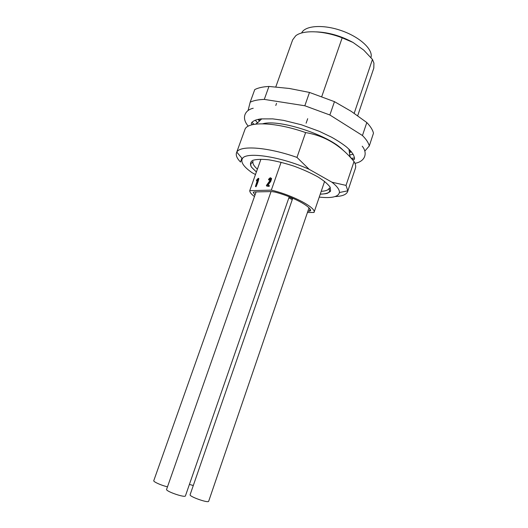 <?xml version="1.0" encoding="UTF-8"?>
<svg xmlns="http://www.w3.org/2000/svg" width="528" height="528" viewBox="0 0 528 528"><rect width="100%" height="100%" fill="white"/><g stroke="black" fill="none" stroke-linecap="round" stroke-linejoin="round"><path stroke-width="0.79" d="M364.795 151.107L369.283 145.966C368.551 142.837 366.274 139.352 362.452 135.518L366.808 122.542L351.212 111.329L334.462 101.66L329.868 114.992L362.452 135.518M329.868 114.992L304.821 105.765L264.284 99.403C258.212 99.62 253.506 100.558 250.173 102.214L248.061 110.563M251.882 122.258L254.113 124.344M351.226 158.281L354.572 158.017M257.585 122.833L255.248 120.173M353.232 154.288L349.741 154.928M316.417 31.871C328.733 32.366 340.93 35.891 353.014 42.438L342.17 37.838L321.79 96.479M357.7 115.718L373.804 68.119L373.93 63.103L372.458 59.426L363.733 50.114L353.014 42.438M334.462 101.66L309.487 92.433L289.278 88.46L268.95 86.447L264.284 99.403M268.95 86.447C262.852 86.764 258.119 87.82 254.747 89.602L250.173 102.214M304.821 105.765L309.487 92.433M342.17 37.838C323.301 30.452 302.795 29.839 295.667 35.845L292.651 39.857L275.794 86.915M275.781 105.481L276.547 103.336M307.692 118.694L306.121 123.196M354.182 113.289L372.458 59.426M366.808 122.542C370.537 126.436 372.761 130 373.474 133.221L369.283 145.966M370.933 57.592C373.461 49.843 360.367 37.316 341.84 30.789C323.347 24.176 304.907 25.516 301.613 33.007M261.796 118.813L258.034 122.404M349.661 154.315L348.942 149.16M189.407 484.427L193.301 485.509M292.75 198.224L190.113 494.71C188.925 496.505 208.494 503.408 208.672 501.257L309.012 207.913M256.106 191.902L153.773 480.678C153.074 481.694 161.357 485.43 167.356 486.783M271.042 191.585L166.511 489.595C167.165 491.931 185.328 497.95 185.434 495.871L289.232 196.772M269.009 180.055L270.475 178.893M267.947 185.249L270.818 181.276L271.623 178.589L270.943 178.015M266.818 186.113L269.036 186.364C269.603 185.77 269.544 185.493 268.858 185.546M307.441 212.513L314.008 212.474C316.734 207.933 292.538 195.017 271.313 190.139L249.744 190.661C249.731 192.232 251.302 194.192 254.456 196.548M271.313 190.139L281.107 162.268M260.891 159.324L249.744 190.661M258.284 178.286C257.743 180.932 256.786 183.665 255.427 186.476L257.558 179.692L256.469 180.781L256.522 180.094L258.284 178.286L258.859 178.589C258.317 181.236 257.36 183.962 255.994 186.773L255.816 186.681M288.849 197.881L292.248 199.676M289.186 196.904L292.585 198.706M269.181 186.305L268.6 185.995M268.567 179.269L268.613 179.843L270.019 178.55C270.659 178.682 270.659 179.322 270.013 180.464L266.396 185.473C266.541 186.199 267.234 186.397 268.455 186.061C268.897 185.222 268.455 184.958 267.128 185.275L270.237 180.965L271.049 178.273L270.27 177.712L268.567 179.269M253.433 192.139L253.301 192.522L254.305 191.941L271.781 191.572L275.035 192.08C292.651 196.621 311.335 206.639 310.576 210.824L307.864 211.286M253.301 192.522L254.991 195.056M256.661 180.655L257.129 180.906M319.249 197.096C331.657 198.416 338.375 196.891 339.405 192.535C339.656 189.809 337.168 186.364 331.947 182.206L346.025 185.394L347.807 190.799L347.629 191.558C346.421 194.621 342.243 196.291 335.095 196.568M241.89 158.202L240.504 162.043C237.013 158.433 235.679 155.371 236.491 152.856L236.821 152.156C239.963 145.134 267.445 146.989 296.967 157.397L309.151 169.303C280.533 156.4 245.461 151.345 242.332 158.73C240.544 162.248 243.784 166.901 252.054 172.696L255.486 174.53M309.151 169.303L331.947 182.206M346.025 185.394L354.031 161.561C340.963 145.471 324.826 135.808 305.613 132.574L296.967 157.397M347.629 191.558L355.476 168.128C356.037 166.267 355.555 164.076 354.031 161.561M305.613 132.574C275.365 121.889 247.236 121.183 244.893 129.624L236.491 152.856M343.279 150.434C329.795 135.485 279.451 118.879 262.753 123.776M258.119 119.354L259.063 120.714M349.906 152.348L351.49 151.873M259.288 120.476L259.314 119.13M350.691 150.949L349.873 152.024M309.289 211.312L310.015 209.18M268.884 179.632L269.458 179.942M270.237 180.965L270.818 181.276M271.049 178.273L271.623 178.589M321.215 191.327C325.868 191.096 328.581 189.981 329.353 187.981C329.155 191.539 329.855 190.172 329.538 191.519C327.73 193.043 328.957 193.71 320.258 194.139M256.41 171.93C252.529 168.412 250.708 166.406 250.932 165.911L250.694 164.056C251.282 162.815 250.985 164.314 253.037 161.403C252.397 163.462 253.849 166.043 257.4 169.138M256.39 171.983L251.46 167.145C249.836 164.241 250.239 161.977 252.668 160.367C256.304 159.251 261.677 159.067 268.778 159.812C276.646 161.119 285.08 163.238 294.083 166.175C302.966 169.462 310.906 173.032 317.909 176.893C323.961 180.728 328.073 184.213 330.257 187.354L330.587 191.116C328.871 192.964 325.42 193.987 320.239 194.185M350.183 150.407L349.569 150.652M349.523 150.52L349.978 150.19M260.35 118.978L260.495 119.519M253.222 108.247C244.88 110.062 241.098 117.988 248.279 126.179M362.228 146.203C367.726 152.823 365.521 161.449 354.961 163.33M258.067 122.305L255.737 124.106M252.853 124.588C251.552 124.225 251.077 123.691 251.447 122.978C252.905 120.905 256.067 119.552 260.924 118.906L272.758 118.879L283.529 120.358L301.363 124.766L319.348 131.34L331.65 137.24C337.445 140.501 342.408 143.761 346.533 147.008C351.886 151.661 354.526 155.608 354.466 158.855C354.341 161.073 349.358 158.07 349.694 154.216M257.037 181.084L256.469 180.781M255.994 186.773L255.427 186.476M270.019 178.55L270.428 178.768M268.455 186.061L269.036 186.364M268.613 179.843L269.188 180.154M324.608 181.375L314.008 212.474M339.405 192.535L347.807 190.799M242.332 158.73L236.821 152.156"/></g></svg>

